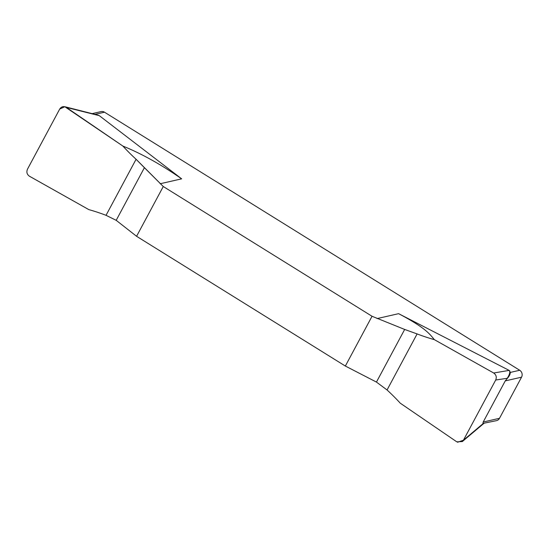 <?xml version="1.0" encoding="UTF-8"?>
<svg xmlns="http://www.w3.org/2000/svg" width="549" height="549" viewBox="0 0 549 549"><rect width="100%" height="100%" fill="white"/><g stroke="black" fill="none" stroke-linecap="round" stroke-linejoin="round"><path stroke-width="0.82" d="M456.782 441.828L400.248 403.172L456.782 441.828L462.313 441.581L483.038 424.103L483.257 423.361L496.474 420.651A5.058 4.742 -102.9 0 0 499.501 418.304L521.55 377.177A5.058 4.742 -102.9 0 0 519.718 370.266L510.302 372.421L509.149 370.39L493.688 373.004C496.193 374.802 496.866 377.142 495.699 380.025C496.866 377.142 496.193 374.802 493.688 373.004L434.321 339.625C429.352 333.421 424.308 327.19 398.601 313.671L509.149 370.39M95.162 114.329L104.495 112.195L519.718 370.266M104.495 112.195A5.058 4.742 -102.9 0 0 101.043 111.598L92.266 113.602M116.189 220.321L106.039 215.318A209.78 196.748 -102.9 0 0 88.828 209.615L29.468 176.236C26.956 174.472 26.283 172.132 27.45 169.222L59.711 109.052C61.413 106.52 63.629 105.978 66.367 107.419L122.901 146.075A209.78 196.748 -102.9 0 0 136.09 159.265L144.408 167.692L116.189 220.321L136.577 236.296L345.348 366.046L376.449 382.077L387.059 389.975L376.449 382.077L345.348 366.046L136.577 236.296L116.189 220.321L106.039 215.318A209.78 196.748 -102.9 0 0 88.828 209.615L29.468 176.236C26.956 174.472 26.283 172.132 27.45 169.222L59.711 109.052L64.844 106.739L122.901 146.075A209.78 196.748 -102.9 0 0 136.09 159.265L163.273 186.516L136.577 236.296M163.273 186.516L372.037 316.265L404.668 329.448L417.11 333.929L404.668 329.448L372.037 316.265L163.273 186.516L144.408 167.692M372.037 316.265L345.348 366.046M95.073 114.35L99.314 115.667L181.65 178.837L160.157 183.75M510.302 372.421C510.247 374.281 509.294 376.237 507.434 378.268L505.252 380.903L483.202 422.023L482.818 423.849L463.438 440.195L495.699 380.025L463.438 440.195L457.585 442.268M506.988 378.7L507.372 378.048C509.218 375.248 510.014 372.846 509.76 370.843M400.248 403.172A209.78 196.748 -102.9 0 0 387.059 389.975A209.78 196.748 -102.9 0 1 400.248 403.172M434.321 339.625A209.78 196.748 -102.9 0 1 417.11 333.929A209.78 196.748 -102.9 0 0 434.321 339.625L493.688 373.004M462.313 441.581L463.438 440.195M483.744 423.56L483.038 424.103M495.699 380.025L507.434 378.268M98.532 115.256L64.844 106.732M122.901 146.075C141.786 153.768 161.372 164.686 181.65 178.837M377.101 318.585L398.601 313.671M521.55 377.177L505.252 380.903M483.202 422.023L499.501 418.304M417.11 333.929L387.059 389.975M376.449 382.077L404.668 329.448M106.039 215.318L136.09 159.265M66.367 107.419L99.314 115.667"/></g></svg>
